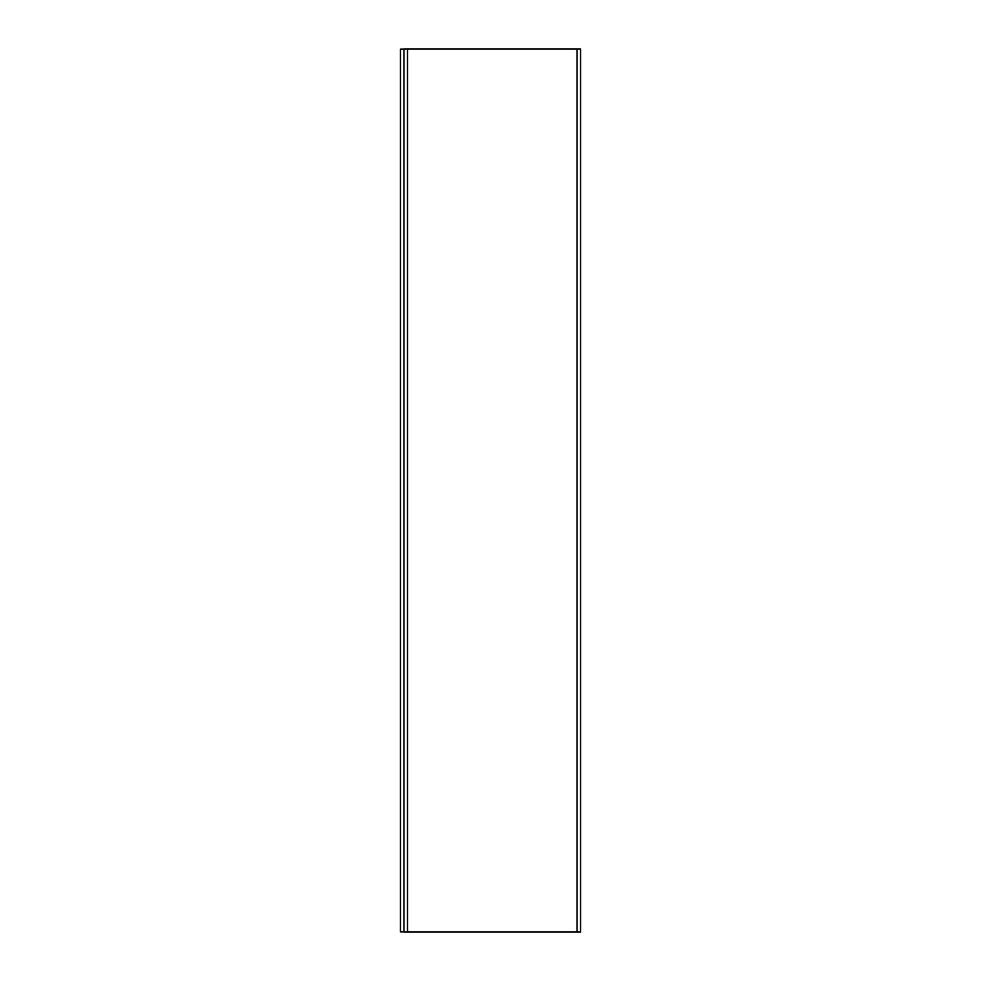 <?xml version="1.0" encoding="UTF-8"?>
<svg xmlns="http://www.w3.org/2000/svg" width="981" height="981" viewBox="0 0 981 981"><rect width="100%" height="100%" fill="white"/><g stroke="black" fill="none" stroke-linecap="round" stroke-linejoin="round"><path stroke-width="1.47" d="M403.976 49.05L403.976 931.95L580.556 931.95L580.556 49.05L403.976 49.05M403.976 931.864L400.444 931.864L400.444 49.136L403.976 49.136M577.024 49.05L577.024 931.95M407.507 49.05L407.507 931.95"/></g></svg>
